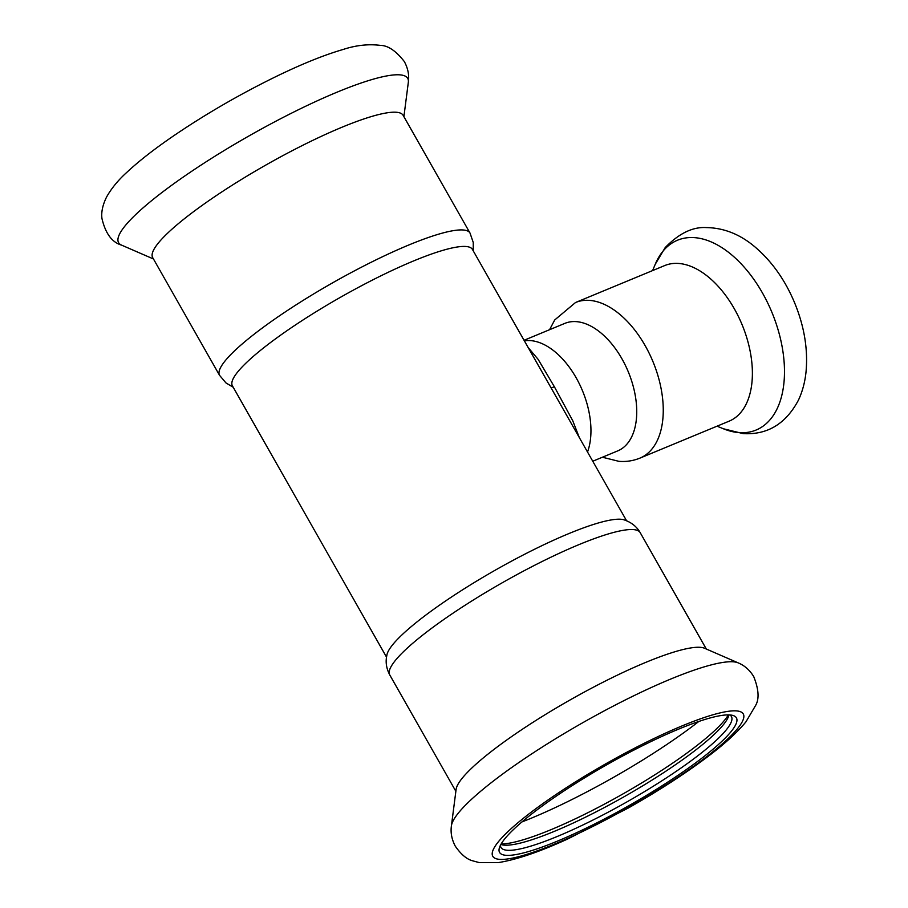 <?xml version="1.0" encoding="UTF-8"?>
<svg xmlns="http://www.w3.org/2000/svg" width="908" height="908" viewBox="0 0 908 908"><rect width="100%" height="100%" fill="white"/><g stroke="black" fill="none" stroke-linecap="round" stroke-linejoin="round"><path stroke-width="1.36" d="M499.082 849.218A136.2 23.245 150.4 0 0 632.07 803.864A136.2 23.245 150.4 0 0 732.643 715.379A136.2 23.245 150.4 0 0 606.521 764.933A136.2 23.245 150.4 0 0 499.377 847.89A136.2 23.245 150.4 0 0 499.082 849.218M501.159 843.952A136.2 23.245 150.4 0 0 622.979 793.921A136.2 23.245 150.4 0 0 728.341 714.891M738.215 662.885L704.529 648.255A144.02 24.573 150.4 0 0 569.895 700.068A144.02 24.573 150.4 0 0 456.122 789.29A144.02 24.573 150.4 0 0 456.111 789.37L451.424 825.803C450.436 832.557 451.707 839.321 455.249 846.108C461.037 854.473 466.894 859.388 472.807 860.852L479.231 862.6L498.458 862.577C516.788 859.626 539.965 851.715 567.988 838.856L628.177 808.086C657.256 791.628 682.907 775.137 705.164 758.589C723.063 745.343 736.66 733.096 745.945 721.837L755.694 705.312C759.383 698.797 758.736 689.251 753.754 676.653C749.736 670.093 744.56 665.507 738.215 662.885A166.266 28.375 150.4 0 0 582.788 722.7A166.266 28.375 150.4 0 0 451.435 825.712A166.266 28.375 150.4 0 0 451.424 825.803M389.759 674.939A144.02 24.573 150.4 0 1 389.237 671.557A144.02 24.573 150.4 0 1 511.022 577.851A144.02 24.573 150.4 0 1 640.208 532.667C636.78 526.64 631.423 522.372 624.136 519.853A138.039 23.563 150.4 0 0 568.703 533.654A138.039 23.563 150.4 0 0 386.99 654.577L386.49 657.29C385.571 663.158 386.66 669.048 389.759 674.939L455.861 791.311M500.864 844.463A132.523 22.609 150.4 0 0 501.749 844.735A132.523 22.609 150.4 0 0 624.466 796.52A132.523 22.609 150.4 0 0 728.715 715.799A132.523 22.609 150.4 0 0 728.931 714.902M500.444 845.269A132.523 22.609 150.4 0 0 500.978 847.436A132.523 22.609 150.4 0 0 627.371 801.65A132.523 22.609 150.4 0 0 731.428 716.525A132.523 22.609 150.4 0 0 729.839 714.948M626.565 520.749L472.432 249.428A138.039 23.563 150.4 0 0 413.742 260.88A138.039 23.563 150.4 0 0 290.696 328.151A138.039 23.563 150.4 0 0 232.38 385.786L386.513 657.108M470.015 233.061A144.02 24.573 -29.6 0 0 280.402 315.201A144.02 24.573 -29.6 0 0 219.554 375.333L152.68 257.6A144.02 24.573 -29.6 0 1 213.528 197.467A144.02 24.573 -29.6 0 1 403.129 115.327L470.015 233.061L473.25 242.459L473.261 250.88M524.37 340.852A69.019 40.077 67.5 0 1 576.137 377.751A69.019 40.077 67.5 0 1 587.51 452.014A69.019 40.077 -112.5 0 0 589.655 444.409A69.019 40.077 -112.5 0 0 573.504 373.347A69.019 40.077 -112.5 0 0 524.37 340.852M528.138 347.503L538.126 359.352L554.379 386.763L572.732 420.688L579.315 437.588M639.992 458.097A84.206 48.896 67.5 0 0 652.943 361.588A84.206 48.896 67.5 0 0 575.536 302.512L664.679 265.579A84.206 48.896 67.5 0 1 742.074 324.655A84.206 48.896 67.5 0 1 729.135 421.164L639.992 458.097C633.228 460.844 626.191 461.922 618.893 461.332L602.401 457.235M524.041 340.284L564.833 323.384A69.019 40.077 67.5 0 1 616.77 350.567A69.019 40.077 67.5 0 1 635.441 425.443A69.019 40.077 67.5 0 1 617.667 450.913L592.754 461.23M521.896 821.956A155.518 26.536 150.4 0 0 698.831 721.451M492.261 852.896A144.02 24.573 150.4 0 0 677.209 777.611A144.02 24.573 150.4 0 0 684.53 724.902A144.02 24.573 150.4 0 0 492.261 852.896M153.452 258.973L121.547 245.115A166.266 28.375 -29.6 0 1 188.83 173.224A166.266 28.375 -29.6 0 1 336.879 92.253A166.266 28.375 -29.6 0 1 408.339 82.197L403.901 116.689M550.997 387.727A9.205 1.566 150.4 0 0 554.379 386.763M652.591 270.595L655.213 264.33A102.718 59.644 67.5 0 1 766.931 301.377A102.718 59.644 67.5 0 1 738.783 432.605A102.718 59.644 67.5 0 1 723.324 428.746L717.048 426.181M640.208 532.667L706.31 649.027M219.554 375.333L225.967 382.926L233.208 387.251M121.547 245.115C111.99 242.345 105.453 233.469 101.946 218.476C101.14 212.097 102.683 204.958 106.554 197.059C111.423 188.376 118.233 180.09 126.984 172.202C139.378 160.648 155.484 148.14 175.312 134.69C207.16 113.182 240.836 93.762 276.35 76.397C302.058 63.912 324.326 54.934 343.167 49.463C356.061 45.218 368.523 43.868 380.543 45.4C388.068 45.514 396.001 50.916 404.355 61.596C408.021 68.463 409.349 75.33 408.339 82.197M575.536 302.512L554.709 319.968L549.567 329.706M655.213 264.33L665.201 247.566C679.036 233.356 692.781 226.705 706.458 227.59C723.971 227.885 740.168 234.355 755.036 246.987C771.823 261.311 785 279.88 794.568 302.682C804.238 326.154 808.063 349.126 806.054 371.599C805.033 381.916 802.502 391.439 798.438 400.144C785.829 423.866 767.408 435.023 743.153 433.615L723.324 428.746"/></g></svg>
